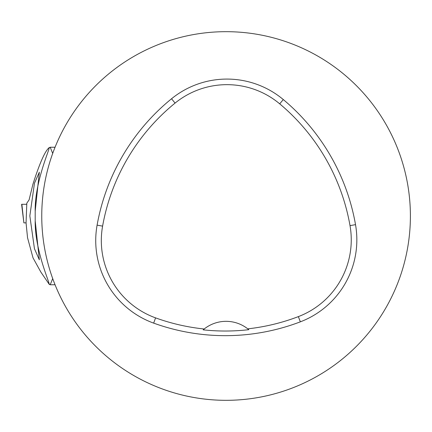 <?xml version="1.0" encoding="UTF-8"?>
<svg xmlns="http://www.w3.org/2000/svg" width="432" height="432" viewBox="0 0 432 432"><rect width="100%" height="100%" fill="white"/><g stroke="black" fill="none" stroke-linecap="round" stroke-linejoin="round"><path stroke-width="0.65" d="M410.4 216A184.329 184.329 0 0 1 133.909 375.629A184.329 184.329 0 0 1 133.909 56.371A184.329 184.329 0 0 1 410.4 216M203.159 329.837A206.021 206.021 0 0 0 248.805 329.681L247.779 328.844A35.111 35.111 0 0 0 204.179 328.995A19206.779 455.08 -177.2 0 0 203.159 329.837M204.179 328.995A205.07 205.07 0 0 1 155.569 317.871A82.188 82.188 0 0 1 102.6 226.125A205.07 205.07 0 0 1 175.079 103.091A82.188 82.188 0 0 1 279.715 103.847A205.07 205.07 0 0 1 350.017 225.623A82.188 82.188 0 0 1 298.355 316.618A205.07 205.07 0 0 1 247.779 328.844M300.348 321.835A210.659 210.659 0 0 1 153.668 323.125A87.777 87.777 0 0 1 97.097 225.142A210.659 210.659 0 0 1 171.553 98.755A87.777 87.777 0 0 1 283.3 99.565A210.659 210.659 0 0 1 355.52 224.656A87.777 87.777 0 0 1 300.348 321.835L298.355 316.618M49.334 284.477L49.642 284.477L48.994 283.824A146.491 146.291 0 0 0 49.334 284.477L40.878 272.111L33.016 257.861L27.551 237.789L26.055 222.907L26.816 203.159L29.084 199.908L32.913 184.264C39.776 162.761 45.252 150.514 49.334 147.523A146.491 146.291 -0 0 0 48.994 148.176C50.463 147.512 34.636 181.856 35.197 211.145L39.334 172.195L34.468 183.211L29.84 215.887L34.447 248.724L39.339 259.81L35.197 220.855L35.197 211.145M48.994 283.824C50.458 284.461 34.663 250.252 35.197 220.855M49.334 147.523L49.642 147.523L48.994 148.176M49.642 284.477L50.204 284.747L52.699 278.591M52.699 153.409L50.204 147.253L49.642 147.523M26.066 222.874L23.879 222.874L21.87 204.298L26.692 204.298L21.6 204.298L23.879 222.874M155.569 317.871L153.668 323.125M350.017 225.623L355.52 224.656M279.715 103.847L283.3 99.565M175.079 103.091L171.553 98.755M102.6 226.125L97.097 225.142M50.204 284.758L55.053 284.758M50.204 147.242L55.053 147.242"/></g></svg>
